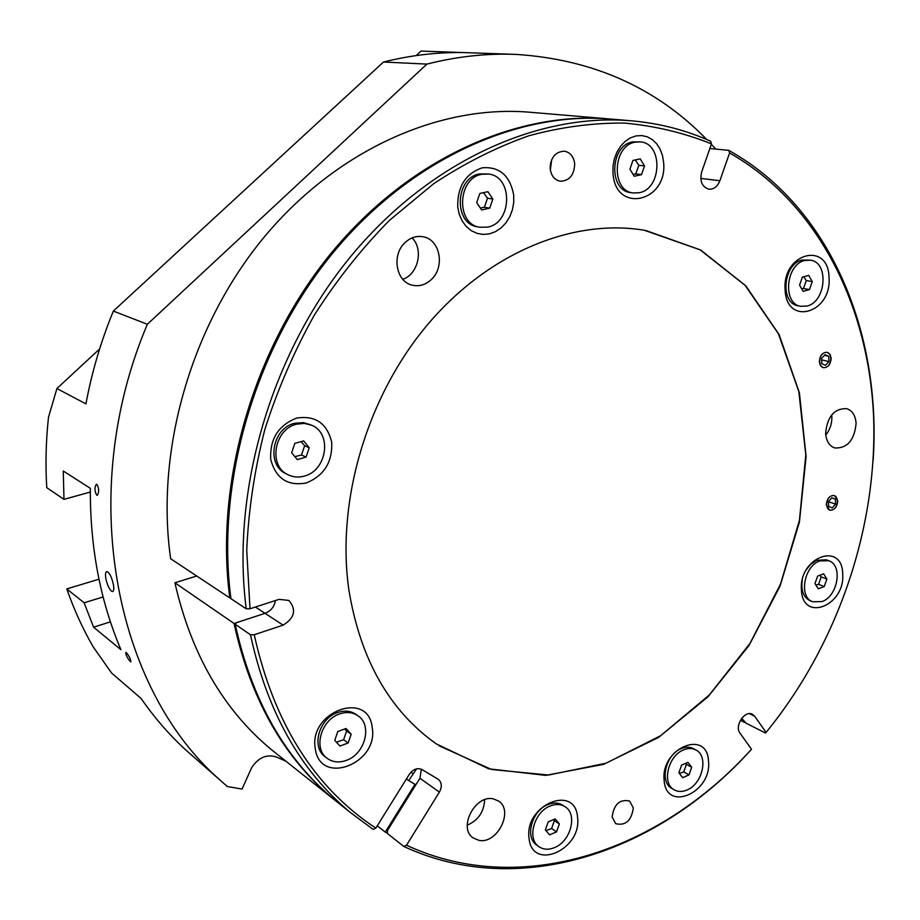 <?xml version="1.0" encoding="UTF-8"?>
<svg xmlns="http://www.w3.org/2000/svg" width="920" height="920" viewBox="0 0 920 920"><rect width="100%" height="100%" fill="white"/><g stroke="black" fill="none" stroke-linecap="round" stroke-linejoin="round"><path stroke-width="1.38" d="M130.237 661.56C127.121 657.742 125.649 654.695 125.833 652.395L126.396 652.671C129.455 656.512 130.927 659.571 130.812 661.836L130.237 661.56M96.715 495.19C94.461 491.061 94.346 487.428 96.381 484.276L96.922 484.391C99.118 488.508 99.234 492.154 97.267 495.305L96.715 495.19M111.538 591.192C109.135 588.915 107.26 584.798 105.892 578.841C105.167 574.505 105.455 572.079 106.777 571.55C109.365 572.355 111.55 576.633 113.355 584.395C114.103 588.708 113.884 591.1 112.677 591.583L111.538 591.192M375.831 828.126C314.375 787.589 273.849 723.131 254.242 634.742L250.481 634.777C267.064 711.585 300.346 770.81 350.313 812.463L373.152 829.391L375.831 828.126L409.308 774.329C413.149 769.131 417.392 767.544 422.05 769.58L438.414 779.378C441.876 782.563 442.198 786.807 439.392 792.12L406.513 845.227L403.834 846.469C520.053 900.438 659.766 851.38 750.996 749.823L751.502 749.213L739.99 733.148C734.148 725.949 744.958 709.722 752.502 714.322L754.71 716.277L766.072 732.423L765.543 733.056L746.085 723.189L741.681 718.324L744.613 722.442L740.393 720.291M346.771 809.462L334.339 799.744C284.797 758.448 251.746 699.947 235.209 624.266L236.566 622.644L265.04 613.33C270.836 611.064 274.298 606.797 275.425 600.53C274.298 606.797 270.836 611.064 265.04 613.33L234.048 623.472L174.892 582.774L196.719 576.012M607.798 118.818L531.242 112.355C441.416 104.087 338.111 148.557 264.558 236.647C191.245 324.817 155.169 450.489 170.648 558.75L229.804 597.931L230.816 597.609M610.121 119.013C517.109 110.687 408.859 158.619 331.016 253.345C253.414 348.116 214.463 482.897 229.804 597.931M234.048 623.472C250.585 699.073 283.613 757.516 333.132 798.79L341.837 805.713M416.622 768.832L408.698 780.597L414.978 784.288L385.261 832.117L387.435 833.129M550.792 162.196L550.125 167.279M831.864 416.817C832.013 423.671 829.989 429.755 825.757 435.056C829.989 429.755 832.013 423.671 831.864 416.817L831.692 414.909L831.864 416.817M484.633 799.71C484.035 811.854 478.239 820.341 467.245 825.182C478.239 820.341 484.035 811.854 484.633 799.71M412.068 237.923C423.844 249.262 418.186 274.309 402.787 279.277C418.186 274.309 423.844 249.262 412.068 237.923M279.369 755.964L270.963 749.282C223.215 709.469 191.187 653.97 174.892 582.774M385.261 832.117L377.269 825.815M90.321 492.062L63.974 499.353L46.759 487.68C45.344 464.508 45.919 441.048 48.484 417.3L56.913 388.539L99.624 348.956M63.974 499.353L63.261 471.005L90.344 488.313C89.987 547.043 100.176 600.817 120.911 649.669L93.564 627.187L84.134 602.795L66.78 588.926L98.969 579.197M286.005 761.254L276.264 756.953C266.57 753.963 258.359 757.562 251.631 767.763L242.04 789.061L227.355 786.543L185.633 749.834C169.257 734.804 154.411 717.681 141.093 698.464L111.584 673.014L93.207 646.898C82.788 628.843 73.979 609.523 66.78 588.926M185.633 749.834L193.073 756.435M219.742 779.78C114.954 688.436 75.59 493.35 147.338 324.288L113.355 311.063C100.97 341.24 91.827 372.174 85.928 403.88L56.913 388.539M416.162 55.579L421.015 51.083L513.452 54.314M421.015 51.083L461.656 52.543C435.988 52.267 409.929 55.43 383.513 62.019L113.355 311.063M147.338 324.288L426.903 64.101L383.513 62.019M426.903 64.101C457.251 56.43 487.002 53.199 516.166 54.407C592.928 59.397 656.466 87.779 706.813 139.564M711.332 144.29L715.725 149.074M408.698 780.597L406.433 778.952M412.988 773.708L410.918 772.236M103.109 596.953L84.134 602.795M110.423 621.862L93.564 627.187M403.834 846.469L387.423 833.531L387.55 830.346L419.922 778.239L421.394 769.235M550.344 169.901L551.666 159.712M709.872 148.488L728.778 150.374L729.583 152.973C818.627 203.607 869.135 306.923 873.632 417.645C877.381 528.862 837.234 645.311 766.072 732.423M873.16 460.287C881.659 333.35 830.806 207.23 728.778 150.374M246.238 608.81L250.01 608.775L246.732 550.367C248.48 510.197 254.518 469.924 264.822 429.559C277.506 389.678 294.009 351.532 314.318 315.134C336.559 280.243 361.583 248.653 389.39 220.397L433.676 183.712C464.761 163.15 496.547 147.154 529.046 135.712C561.534 126.937 593.411 122.739 624.668 123.096C655.247 125.959 684.181 132.894 711.47 143.888L710.688 141.277C686.504 130.329 660.583 123.556 632.914 120.934C539.028 112.217 429.18 160.885 349.91 257.485C270.871 354.119 230.943 491.717 246.238 608.81L230.954 598.69C215.602 483.368 254.748 348.185 332.637 253.264C410.768 158.389 519.328 110.584 612.444 119.209L629.786 120.669M729.583 152.973L719.877 180.734C717.473 186.633 713.793 189.462 708.848 189.209C701.96 186.933 699.579 181.148 701.707 171.879L711.47 143.888M250.481 634.777L235.209 624.266M250.01 608.775L279.082 599.345L288.857 600.426C296.619 609.707 294.71 617.941 283.118 625.14L254.242 634.742M751.502 749.213C660.767 850.206 521.904 898.886 406.513 845.227M826.286 504.896C826.965 498.41 829.725 495.293 834.543 495.546L837.798 500.813C837.096 507.311 834.336 510.416 829.495 510.128L826.286 504.896M819.329 361.813C819.858 355.476 822.503 352.314 827.241 352.303L830.001 354.327L831.174 358.236C830.622 364.584 827.977 367.747 823.227 367.712L820.502 365.688L819.329 361.813M348.887 590.007C336.076 501.089 367.08 395.887 428.386 323.679C489.854 251.505 574.977 217.856 645.932 230.54L700.649 249.998L745.809 285.821L779.148 334.65L799.399 392.794L806.104 456.504L799.411 522.146L779.999 586.259L748.972 645.553L707.859 696.923L658.57 737.414L603.554 764.347L545.755 775.376L488.647 768.798L436.183 743.82C389.424 710.608 360.329 659.341 348.887 590.007M315.296 748.731C308.315 711.39 368.632 689.758 372.197 727.49C378.982 763.623 320.01 786.519 315.296 748.731M529.034 838.108C524.216 804.804 575.563 783.529 577.541 817.339C582.245 849.678 531.898 871.942 529.034 838.108M664.125 780.263C660.456 748.018 707.399 728.571 708.515 761.254C712.103 792.591 666.011 812.981 664.125 780.263M801.412 589.755C798.744 557.014 842.409 541.017 842.697 573.999C845.307 605.843 802.401 622.84 801.412 589.755M785.105 289.639C782.184 252.827 828.655 240.902 829.035 277.656C831.898 313.409 786.266 326.611 785.105 289.639M612.984 173.282L613.03 166.048L614.365 158.884L616.929 152.168L620.586 146.234L625.14 141.404L630.361 137.908L635.973 135.93L641.7 135.55L647.231 136.792L652.303 139.576L656.673 143.761L660.1 149.12L662.446 155.376L663.596 162.23C668 201.928 615.48 214.291 612.984 173.282M457.734 207.184C457.32 186.633 465.543 173.5 482.379 167.785C499.525 166.462 509.956 175.524 513.682 194.959L513.74 202.4L512.428 209.748L509.795 216.671L505.977 222.812L501.159 227.873L495.581 231.621L489.497 233.852L483.218 234.45L477.043 233.369L471.293 230.678L466.244 226.469L462.173 220.961L459.287 214.417L457.734 207.184M270.721 459.39C269.709 439.035 278.358 425.258 296.654 418.082C315.399 415.219 327.083 423.269 331.695 442.221C332.58 462.081 324.104 475.663 306.256 482.966C287.638 486.323 275.793 478.469 270.721 459.39M550.206 168.866C550.505 157.619 555.231 151.731 564.374 151.179C570.227 152.363 573.666 156.526 574.678 163.668C574.322 175.018 569.514 180.883 560.257 181.251C554.587 179.998 551.241 175.869 550.206 168.866M612.133 817.018C613.893 804.275 619.712 798.951 629.591 801.032L633.317 807.852C631.499 820.628 625.646 825.918 615.744 823.71L612.133 817.018M825.631 433.412C827.195 416.679 834.198 408.422 846.63 408.629C852.345 410.584 855.496 415.506 856.094 423.407C854.427 440.231 847.343 448.419 834.808 447.971C829.311 445.97 826.252 441.117 825.631 433.412M431.353 279.507C425.546 284.912 419.117 286.787 412.091 285.131C395.968 281.681 391.402 254.736 405.11 242.546C410.653 237.452 416.76 235.543 423.43 236.831C440.22 239.729 445.13 267.122 431.353 279.507M493.35 798.87L498.617 801.078C514.119 810.761 497.191 844.456 478.86 840.339L472.995 837.832C457.849 827.77 475.352 794.339 493.35 798.87M644.264 230.253L700.108 249.814L745.131 285.373L778.458 333.856L798.836 391.598L805.782 454.94L799.445 520.271L780.482 584.177L749.972 643.413L709.389 694.887L660.629 735.712L606.073 763.197L548.596 775.043L491.613 769.499L438.989 745.74M294.86 456.653L301.472 454.986L306.049 457.102L297.275 459.597L291.651 452.743L294.848 443.371L303.669 440.91L309.235 447.787L306.049 457.102M301.472 454.986L304.647 445.717L309.235 447.787M304.647 445.717L301.116 441.623M296.608 424.166L304.336 423.384L311.65 425.212C332.453 433.343 326.933 470.695 304.29 476.088C298.483 477.698 293.008 477.227 287.868 474.651C267.984 465.796 274.24 429.088 296.608 424.166M286.672 474.065L285.867 473.673C266.018 464.83 272.251 428.191 294.584 423.292L303.381 422.613L310.891 424.89M641.505 174.639L634.213 176.249L629.912 169.153L632.937 160.436L640.251 158.861L644.518 165.968L641.505 174.639L635.789 173.914L638.79 165.289L644.518 165.968M633.086 174.386L635.789 173.914M638.79 165.289L635.283 159.942M635.202 142.151L640.274 141.887C663.182 143.129 662.043 188.91 639.239 192.728L633.247 192.97C610.869 191.153 612.432 145.578 635.202 142.151M630.982 192.648L630.74 192.613C608.384 190.796 609.925 145.326 632.672 141.898L640.067 141.875M336.444 742.198L343.631 739.692L348.151 742.981L339.952 746.051L334.753 740.347L337.789 731.549L346.012 728.502L351.164 734.229L348.151 742.981M343.631 739.692L346.633 730.974L351.164 734.229M346.633 730.974L344.735 728.985M339.526 713.966C346.598 711.562 352.808 712.206 358.167 715.909C372.6 725.328 364.918 754.158 346.403 760.369C338.951 763.025 332.442 762.266 326.853 758.103C313.041 748.317 321.195 719.808 339.526 713.966M325.507 757.079L324.886 756.608C311.086 746.833 319.228 718.37 337.536 712.563C344.586 710.159 350.796 710.803 356.155 714.506L357.558 715.484M809.439 289.593L803.114 291.329L799.572 285.085L802.378 277.092L808.726 275.379L812.245 281.635L809.439 289.593L803.494 288.466L806.288 280.542L812.245 281.635M801.688 288.811L803.494 288.466M806.288 280.542L803.758 276.724M804.77 260.475L810.531 260.199C829.184 262.384 826.056 301.898 807.058 306.038L800.676 306.303C782.368 303.784 785.76 264.305 804.77 260.475M798.272 305.808L798.054 305.773C779.769 303.255 783.138 263.844 802.125 260.026L810.336 260.176M489.693 208.173L481.631 209.944L476.686 202.584L479.837 193.43L487.922 191.693L492.832 199.065L489.693 208.173L484.391 207.264L487.519 198.202L492.832 199.065M480.332 208L484.391 207.264M487.519 198.202L483.541 192.636M481.907 174.271L488.658 174.064C513.337 176.513 512.198 222.95 487.623 227.113L479.653 227.24C455.699 223.997 457.447 177.997 481.907 174.271M477.721 226.872L477.33 226.791C453.399 223.56 455.135 177.652 479.561 173.938L488.336 174.018M824.228 586.534L818.282 588.811L814.97 583.602L817.638 576.104L823.595 573.838L826.884 579.071L824.228 586.534L818.558 584.338L821.203 576.897L826.884 579.071M815.89 585.051L818.558 584.338M821.203 576.897L819.904 575.241M819.915 560.901L828.805 560.728C843.145 565.179 837.844 596.379 821.962 601.599L812.578 601.737C798.514 597.057 804.045 565.846 819.915 560.901M806.357 569.675L810.589 564.385L816.511 560.326L826.286 559.797L828.575 560.636M810.336 600.829L810.083 600.737C803.424 597.287 800.825 590.433 802.274 580.163M679.385 773.409L683.721 771.914L688.999 774.904L682.606 777.653L678.891 772.765L681.605 765.106L688.01 762.381L691.702 767.28L688.999 774.904M683.721 771.914L686.412 764.313L691.702 767.28M686.412 764.313L685.595 763.404M683.698 749.846C688.275 748.006 692.392 748.075 696.049 750.053C708.837 756.309 702.443 784.093 686.906 790.027C682.134 792.016 677.844 791.924 674.038 789.728C661.537 783.265 668.219 755.515 683.698 749.846M672.037 788.555L671.726 788.371C659.226 781.908 665.884 754.204 681.363 748.558C685.929 746.718 690.034 746.787 693.692 748.776L695.738 749.892M545.974 830.622L551.586 828.494L556.554 831.864L549.573 834.865L545.353 829.897L548.159 821.894L555.174 818.915L559.348 823.906L556.554 831.864M551.586 828.494L554.369 820.571L559.348 823.906M554.369 820.571L553.495 819.628M550.125 806.046C555.829 803.769 560.855 804.034 565.191 806.817C577.783 814.338 570.733 841.328 554.599 847.561C548.653 850.022 543.421 849.712 538.924 846.653C526.688 838.879 534.072 811.992 550.125 806.046M537.142 845.399L536.751 845.123C524.515 837.361 531.886 810.52 547.917 804.597C553.621 802.332 558.635 802.585 562.971 805.368L564.799 806.564M831.714 495.822C838.821 493.258 839.466 507.414 832.381 509.864C825.286 512.486 824.584 498.26 831.714 495.822M828.713 506.586L828.46 501.561L831.818 497.835L835.394 499.123L835.624 504.125L832.289 507.863L828.713 506.586M828.471 501.768L835.624 504.125M831.726 497.927L835.394 499.123M824.906 352.601C832.22 350.347 832.91 365.286 825.619 367.425C818.305 369.748 817.569 354.729 824.906 352.601M821.824 363.745L821.571 358.443L825.01 354.717L828.701 356.293L828.943 361.583L825.516 365.309L821.824 363.745M821.64 359.869L828.943 361.583M824.458 355.315L828.701 356.293M283.118 625.14L255.403 607.028M754.71 716.277L749.478 713.667M719.877 180.734L700.775 178.399M439.392 792.12L419.922 778.239M333.132 798.79L270.963 749.282M334.339 799.744L350.313 812.463M287.868 474.651L285.867 473.673M633.247 192.97L630.74 192.613M326.853 758.103L324.886 756.608M800.676 306.303L798.054 305.773M479.653 227.24L477.33 226.791M812.578 601.737L810.083 600.737M674.038 789.728L671.726 788.371M538.924 846.653L536.751 845.123"/></g></svg>
